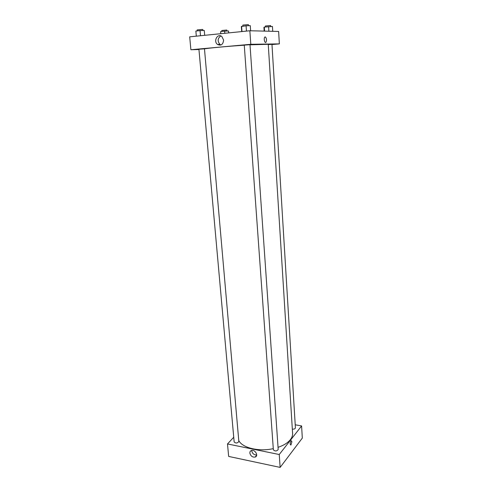 <?xml version="1.0" encoding="UTF-8"?>
<svg xmlns="http://www.w3.org/2000/svg" width="492" height="492" viewBox="0 0 492 492"><rect width="100%" height="100%" fill="white"/><g stroke="black" fill="none" stroke-linecap="round" stroke-linejoin="round"><path stroke-width="0.74" d="M280.139 467.4L302.309 438.101L280.139 467.4L228.657 456.422L280.139 467.4L279.247 454.516L227.495 443.95L233.731 437.253M273.368 449.829C275.102 451.41 276.713 451.305 278.201 449.51L249.998 44.686L244.26 45.116L273.368 449.829M292.328 429.141C294.136 429.252 295.163 428.833 295.409 427.892L271.965 44.348L268.263 44.563M295.218 424.787L301.602 425.937L279.247 454.516M234.161 442.007C235.865 443.433 237.427 443.28 238.848 441.533L204.469 48.819L198.922 49.231L234.161 442.007M278.054 447.333C283.718 445.395 287.832 442.831 290.391 439.633C291.984 437.572 292.715 435.488 292.592 433.384L268.251 44.286L250.004 44.827M238.761 440.524C242.169 447.825 258.86 451.939 273.281 448.63M301.602 425.937L302.309 438.101M249.868 453.095C249.807 451.797 250.323 450.943 251.418 450.512C254.979 449.122 258.878 455.924 255.176 457.062C252.445 457.376 250.674 456.053 249.868 453.095M227.495 443.95L228.657 456.422M291.904 441.724L290.901 445.082C289.849 444.313 289.929 442.831 291.141 440.641L291.904 441.724L291.135 440.641C289.923 442.831 289.849 444.313 290.901 445.082L291.904 441.724M251.738 450.426L251.744 450.906C252.421 453.636 254.069 454.983 256.683 454.94M204.475 48.886C207.655 48.154 226.929 46.353 244.266 45.196M279.351 43.886L250.797 44.292L190.89 49.741L189.691 36.832L249.856 30.762L278.632 31.457L279.351 43.886L271.978 44.551M190.89 49.741L198.946 49.538M223.602 40.104C223.073 44.6 221.031 46.039 217.476 44.421C213.067 41.168 217.692 32.841 221.88 36.58L223.602 40.104M249.856 30.762L250.797 44.292M265.219 36.882C266.59 38.105 266.849 39.895 265.994 42.251C264.776 43.77 263.509 38.382 264.788 37.103L265.219 36.882L264.788 37.103C263.509 38.382 264.776 43.77 265.994 42.251C266.849 39.895 266.59 38.105 265.219 36.882M220.828 35.953C217.624 38.265 217.316 41.076 219.906 44.391L220.976 44.993M250.631 30.781L250.274 25.633L246.08 25.793L241.344 26.568L241.707 31.586M246.08 25.793L246.455 31.107M241.59 26.261L241.978 31.556M242.894 26.125L242.82 25.098L248.294 24.606L248.669 25.695M204.697 35.319L204.272 30.442L200.047 30.615L195.859 31.058L196.32 36.162M200.047 30.615L200.502 35.744M197.274 30.91L197.187 29.907L202.397 29.446L202.778 29.502L202.87 30.504M272.74 31.316L272.445 26.488L264.321 27.085L263.933 27.361L264.173 31.107M268.595 26.642L268.878 31.224M264.321 27.085L264.573 31.119M265.459 26.968L265.397 25.99L270.569 25.529L270.877 26.556M228.688 32.896L228.54 30.984L224.653 31.15L220.644 31.556L220.705 33.702M224.653 31.15L224.819 33.29M220.644 31.556L220.816 33.69M221.898 31.433L221.818 30.479L226.757 30.049L227.144 31.039M255.176 457.062L256.639 455.309M217.476 44.421L219.906 44.391"/></g></svg>
